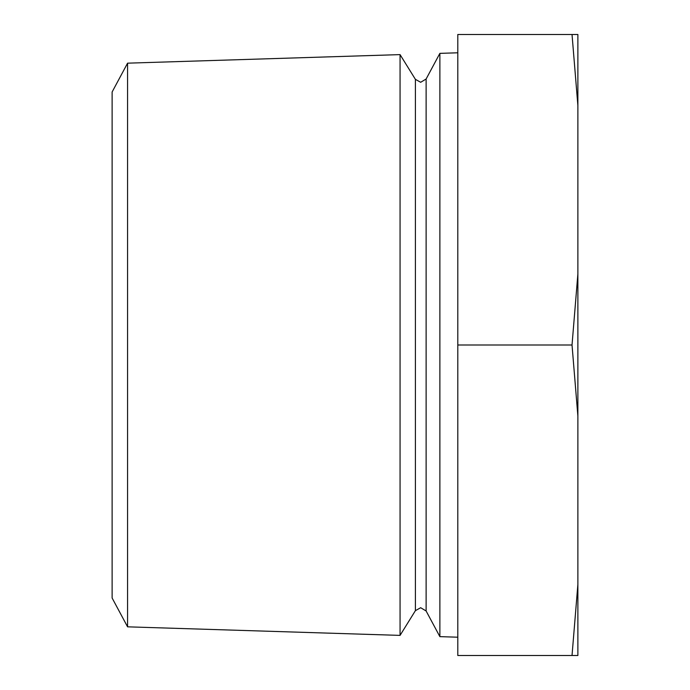 <?xml version="1.0" encoding="UTF-8"?>
<svg xmlns="http://www.w3.org/2000/svg" width="690" height="690" viewBox="0 0 690 690"><rect width="100%" height="100%" fill="white"/><g stroke="black" fill="none" stroke-linecap="round" stroke-linejoin="round"><path stroke-width="1.03" d="M127.572 63.169L112.125 91.977L112.125 598.023L127.572 626.831L400.062 635.386L400.062 54.614L127.572 63.169L127.572 626.831M426.118 79.014L420.667 82.283L415.406 79.35L415.406 610.65L420.667 607.718L426.118 610.986L426.118 79.014L439.875 53.363L439.875 636.637L457.798 637.206M577.875 105.544L572.027 34.5L577.875 34.5L577.875 655.5L572.027 655.5L577.875 584.456M572.027 34.5L457.798 34.5L457.798 345L572.027 345L577.875 273.956M457.798 345L457.798 655.5L572.027 655.5M577.875 416.044L572.027 345M426.118 610.986L439.875 636.637M415.406 610.65L400.062 635.386M439.875 53.363L457.798 52.794M415.406 79.35L400.062 54.614"/></g></svg>

